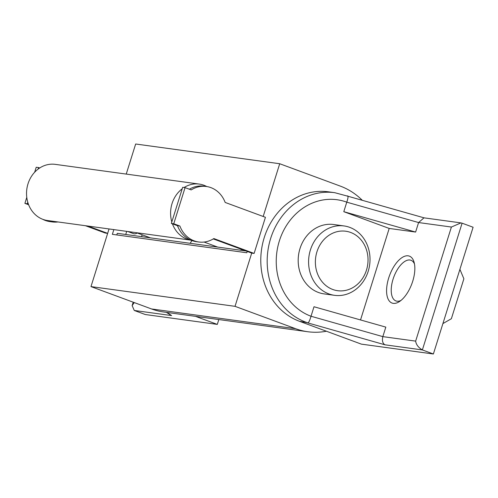 <?xml version="1.0" encoding="UTF-8"?>
<svg xmlns="http://www.w3.org/2000/svg" width="498" height="498" viewBox="0 0 498 498"><rect width="100%" height="100%" fill="white"/><g stroke="black" fill="none" stroke-linecap="round" stroke-linejoin="round"><path stroke-width="0.75" d="M210.872 187.615A28.013 24.508 -82.2 0 1 225.171 202.443L265.434 217.302L254.111 253.426L213.854 238.567A28.013 24.508 -82.2 0 1 198.727 241.991A28.013 24.508 -82.2 0 1 179.89 226.03L173.752 223.764L185.075 187.64L191.213 189.906A28.013 24.508 -82.2 0 1 206.334 186.482A28.013 24.508 -82.2 0 1 210.872 187.615M316.933 251.82A30.017 26.257 -82.2 0 1 350.636 232.448A30.017 26.257 -82.2 0 1 366.472 270.109A30.017 26.257 -82.2 0 1 332.764 289.481A30.017 26.257 -82.2 0 1 316.933 251.82M310.403 249.971A35.016 30.633 -82.2 0 1 344.05 225.943A35.016 30.633 -82.2 0 1 368.196 271.304A35.016 30.633 -82.2 0 1 334.55 295.326A35.016 30.633 -82.2 0 1 310.403 249.971M213.281 238.916L251.714 253.096L235.031 306.332L295.575 328.686A75.036 65.643 97.8 0 0 307.733 331.73A75.036 65.643 97.8 0 0 326.42 331.232L299.429 321.272A66.701 58.347 -82.2 0 1 262.608 243.709A66.701 58.347 -82.2 0 1 328.344 191.811L334.749 192.689A66.701 58.347 97.8 0 0 269.175 243.858A66.701 58.347 97.8 0 0 304.608 321.677A66.701 58.347 97.8 0 0 305.834 322.15A66.701 58.347 97.8 0 0 307.415 322.704C308.312 323.501 309.513 321.347 311.02 316.249L314.001 306.743L385.819 327.124L382.838 336.629L311.02 316.249A60.028 52.514 97.8 0 1 309.918 315.825A60.028 52.514 97.8 0 1 279.565 240.285A60.028 52.514 97.8 0 1 346.77 202.169L343.794 211.681L389.199 228.439L415.612 232.062L343.794 211.681M408.161 255.823A25.012 11.896 -69.7 0 0 388.708 277.946A25.012 11.896 -69.7 0 0 393.264 303.357A25.012 11.896 -69.7 0 0 399.464 301.558A25.012 11.896 -69.7 0 0 414.037 262.079A25.012 11.896 -69.7 0 0 408.161 255.823M414.461 263.915A21.675 10.309 -69.7 0 0 409.922 260.012A21.675 10.309 -69.7 0 0 393.065 279.179A21.675 10.309 -69.7 0 0 397.012 301.203A21.675 10.309 -69.7 0 0 400.983 300.437M334.55 295.326L324.142 293.901A35.016 30.633 -82.2 0 1 300.001 248.546A35.016 30.633 -82.2 0 1 333.648 224.517L344.05 225.943M195.521 316.355L217.302 324.397L218.821 319.548M217.302 324.397L145.273 314.524L134.267 310.466L132.138 305.598L133.209 302.193M167.098 312.464L171.605 315.576L166.382 312.364M134.248 302.572L132.138 305.598M326.42 331.232L361.355 344.13L433.378 353.997L422.372 349.932L385.029 344.815C382.651 343.477 381.922 340.75 382.838 336.629L415.649 341.124C416.16 344.628 418.395 347.56 422.372 349.932L462.094 223.179L473.1 227.244L433.378 353.997M459.909 269.343L463.881 278.799L451.369 318.726L442.909 323.588M307.415 322.704L299.429 321.272M347.125 196C348.457 195.403 348.339 197.463 346.77 202.169L418.588 222.55L415.612 232.062M423.997 217.838L418.588 222.55L451.4 227.044L460.949 222.905L462.094 223.179M360.527 319.946L389.199 228.439M109.043 228.949L90.978 286.599L151.523 308.953A75.036 65.643 97.8 0 0 163.68 311.991L307.733 331.73M362.301 200.308A75.036 65.643 97.8 0 0 340.259 186.09L279.714 163.736L135.661 144.003L126.237 174.082M279.714 163.736L263.187 216.474M90.978 286.599L235.031 306.332M113.843 229.609L112.361 234.34L246.809 252.76L247.226 251.44M87.841 226.048L107.661 233.363L105.259 233.033L85.438 225.719M57.93 221.952A28.013 24.508 -82.2 0 1 52.278 221.927L49.875 221.598A28.013 24.508 -82.2 0 1 42.672 219.269M52.278 221.927A28.013 24.508 -82.2 0 1 46.775 220.409A28.349 24.8 97.8 0 0 47.553 220.527L190.877 240.161M27.303 203.701L27.77 202.213A28.349 24.8 97.8 0 0 28.386 204.099L24.9 203.371L26.774 197.389M28.635 204.746L24.9 203.371M38.62 167.577L39.709 167.975A28.349 24.8 97.8 0 0 38.153 169.065L38.62 167.577L36.223 167.247L34.661 172.227M206.77 186.545A28.349 24.8 97.8 0 0 203.894 185.244A28.349 24.8 97.8 0 0 199.3 184.092A28.349 24.8 97.8 0 0 184.086 187.503M187.011 239.115A28.349 24.8 97.8 0 0 190.827 240.142A28.013 24.508 -82.2 0 1 177.487 225.7L172.439 223.832A28.349 24.8 97.8 0 0 187.011 239.115M28.386 204.099A28.349 24.8 97.8 0 0 42.959 219.381A28.349 24.8 97.8 0 0 46.775 220.409M199.3 184.092L55.247 164.359A28.349 24.8 97.8 0 0 39.709 167.975M38.153 169.065A28.349 24.8 97.8 0 0 27.77 202.213M182.206 188.798A28.349 24.8 97.8 0 0 171.816 221.946L182.673 187.31L185.075 187.64M177.487 225.7L179.89 226.03M172.439 223.832L171.356 223.434L173.752 223.764M198.727 241.991L196.33 241.661A28.013 24.508 -82.2 0 1 190.827 240.142M189.377 189.228A28.013 24.508 -82.2 0 1 203.931 186.152L206.334 186.482M171.356 223.434L171.816 221.946M251.714 253.096L254.111 253.426M127.799 231.52L133.564 233.649A13.34 6.343 -69.7 0 0 134.211 233.811A13.34 6.343 -69.7 0 0 137.274 233.002M125.739 234.483L126.71 231.371M141.581 236.656L142.16 234.807M240.976 250.276L241.3 249.255M116.781 234.944L117.285 233.325L245.875 250.942M190.149 243.31A16.677 7.931 -69.7 0 0 191.848 240.546M171.605 315.576L134.267 310.466M385.029 344.815L304.508 321.969M415.649 341.124L451.4 227.044M151.523 308.953L295.575 328.686M424.134 217.856L347.548 196.125M460.949 222.899L423.923 217.831M347.648 196.168L334.749 192.689M204.068 242.053L217.701 247.083M136.496 232.715L150.477 237.876"/></g></svg>
